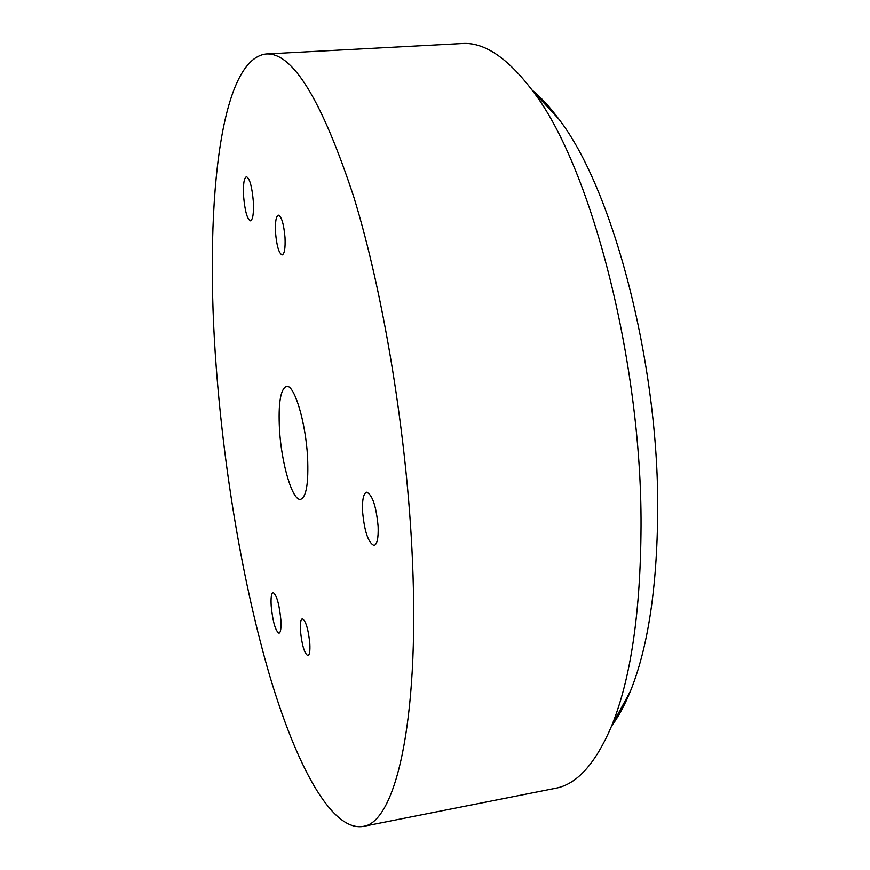 <?xml version="1.0" encoding="UTF-8"?>
<svg xmlns="http://www.w3.org/2000/svg" width="870" height="870" viewBox="0 0 870 870"><rect width="100%" height="100%" fill="white"/><g stroke="black" fill="none" stroke-linecap="round" stroke-linejoin="round"><path stroke-width="1.3" d="M532.038 90.045C540.901 97.266 549.796 106.923 558.725 119.005C612.154 187.474 658.807 361.246 657.72 510.701C657.133 587.565 648.009 647.78 630.348 691.346C624.671 705.265 618.429 716.815 611.61 725.993M362.746 826.5L555.234 788.35C576.875 784.544 595.787 763.479 611.958 725.134C630.913 678.1 640.603 611.751 641.038 526.078C641.81 359.245 589.925 164.245 532.581 90.784C507.46 57.616 483.937 41.858 462.024 43.511L266.079 53.962C218.239 59.606 204.472 213.889 216.238 367.303C224.242 473.149 243.013 584.39 269.439 674.815C295.822 763.904 330.861 831.035 362.746 826.5C394.61 823.531 419.721 724.917 412.445 560.378C407.269 437.338 383.713 293.929 353.709 196.74C321.672 99.68 292.461 52.091 266.079 53.962M300.444 630.707C301.933 645.257 304.424 653.577 307.937 655.654C309.557 655.034 310.188 651.075 309.829 643.811C308.328 629.119 305.827 620.767 302.336 618.755C300.705 619.418 300.074 623.399 300.444 630.707M275.529 232.671C276.736 246.112 278.944 253.54 282.152 254.953C284.501 253.942 285.447 248.146 285.012 237.575C283.783 224.014 281.575 216.543 278.378 215.173C276.007 216.26 275.05 222.1 275.529 232.671M280.869 619.875C281.315 628.075 280.695 632.523 279.009 633.208C275.431 630.935 272.821 621.865 271.19 605.977C270.722 597.744 271.342 593.264 273.049 592.524C276.606 594.71 279.205 603.823 280.869 619.875M253.29 201.122C253.866 213.128 252.931 219.708 250.473 220.85C247.243 219.327 244.959 211.247 243.611 196.609C243.002 184.603 243.948 177.98 246.427 176.73C249.646 178.209 251.93 186.343 253.29 201.122M378.135 526.611C378.493 538.095 377.145 544.37 374.067 545.447C368.271 542.891 364.432 531.505 362.54 511.266C362.127 499.728 363.497 493.377 366.629 492.213C372.371 494.649 376.21 506.112 378.135 526.611M279.487 429.53C281.412 463.601 292.494 501.24 300.596 499.337C306.349 497.151 308.676 483.089 307.567 457.163C305.718 421.841 294.169 384.051 286.458 386.356C280.477 389.031 278.161 403.419 279.487 429.53M558.725 119.005L532.581 90.784M630.348 691.346L611.958 725.134"/></g></svg>
